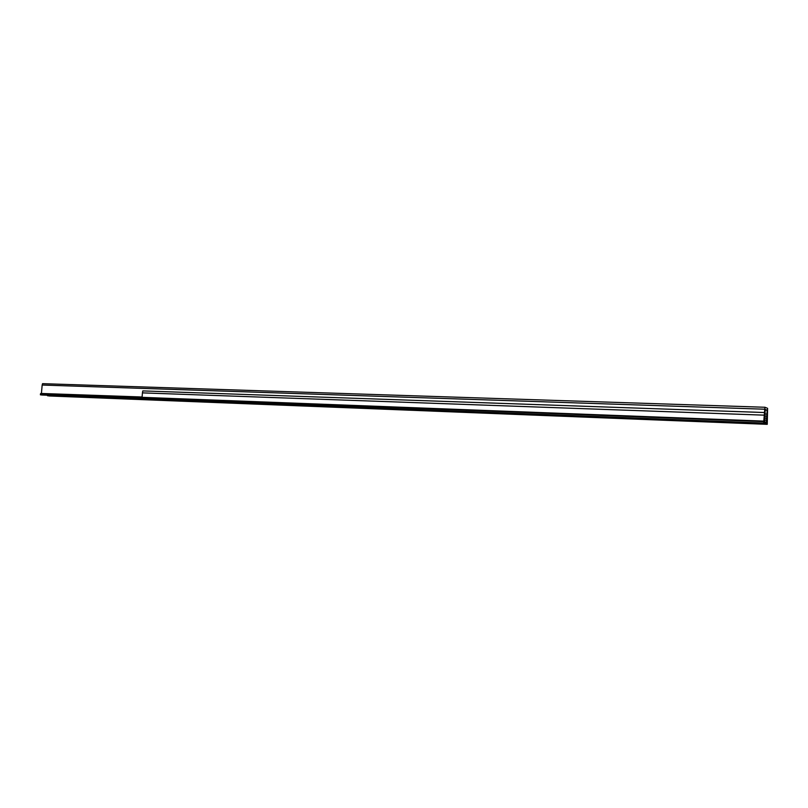 <?xml version="1.0" encoding="UTF-8"?>
<svg xmlns="http://www.w3.org/2000/svg" width="808" height="808" viewBox="0 0 808 808"><rect width="100%" height="100%" fill="white"/><g stroke="black" fill="none" stroke-linecap="round" stroke-linejoin="round"><path stroke-width="1.21" d="M764.984 407.262L764.772 409.212L42.167 385.042L42.561 383.669L764.984 407.262L767.59 408.333L767.246 424.331L766.398 423.028L767.156 410.181L765.176 410.111M764.772 409.212L763.752 421.604L40.491 393.789L40.4 394.819L42.036 395.031M767.156 410.181L765.216 409.393L764.641 422.392L764.338 423.281L763.681 423.049L763.752 421.604M764.338 423.281L41.945 395.021L764.338 423.281M46.985 395.223L49.046 395.96L767.246 424.331M763.883 421.109L40.491 393.789M41.289 393.466L142.097 397.001M42.167 385.042L41.44 393.173M763.681 423.049L40.4 394.819M142.067 397.324L142.44 392.87L764.378 415.161M764.6 412.534L142.804 390.91L142.44 392.87M765.085 414.019L766.812 414.08M764.984 416.07L766.822 416.14M766.398 422.19L764.671 422.119M764.974 416.171L766.711 416.241M766.509 422.099L764.681 422.029M764.883 418.059L766.721 418.12M766.499 420.211L764.772 420.15M764.873 418.16L766.6 418.221M766.61 420.12L764.782 420.049M766.62 424.099L47.531 395.769M766.398 423.028L764.54 422.958M40.784 393.456L763.893 421.109"/></g></svg>
